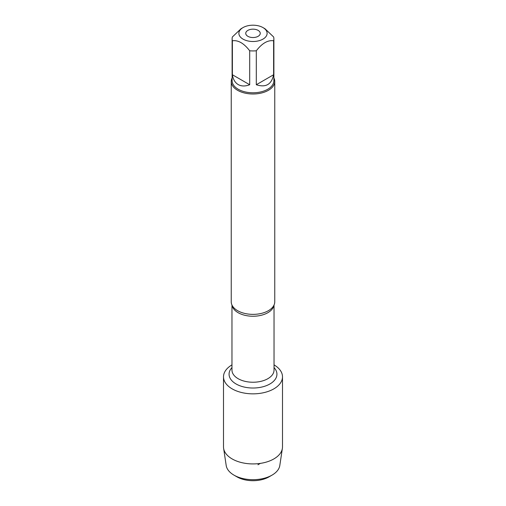 <?xml version="1.0" encoding="UTF-8"?>
<svg xmlns="http://www.w3.org/2000/svg" width="506" height="506" viewBox="0 0 506 506"><rect width="100%" height="100%" fill="white"/><g stroke="black" fill="none" stroke-linecap="round" stroke-linejoin="round"><path stroke-width="0.76" d="M231.242 81.434L231.242 301.81A21.758 12.561 0 0 0 232.975 306.725A21.758 12.561 0 0 0 237.618 310.69A21.758 12.561 0 0 0 273.025 306.725A21.758 12.561 0 0 0 274.758 301.81L274.758 81.434A21.758 12.561 180 0 1 253 93.996A21.758 12.561 180 0 1 231.242 81.434A21.758 12.561 180 0 1 232.115 77.918M274.031 364.883A29.493 17.027 180 0 1 273.797 388.893A29.493 17.027 180 0 1 232.203 388.893A29.493 17.027 180 0 1 231.969 364.883A29.493 17.027 180 0 0 223.507 376.818A29.493 17.027 180 0 0 232.146 388.861A29.493 17.027 180 0 0 264.284 392.548A29.493 17.027 180 0 0 282.493 376.818A29.493 17.027 180 0 0 274.031 364.883M273.885 77.918A21.758 12.561 180 0 1 274.758 81.434M247.87 36.312A7.255 4.187 0 0 0 255.777 37.216A7.255 4.187 0 0 0 260.255 33.345A7.255 4.187 0 0 0 253 29.158A7.255 4.187 0 0 0 245.745 33.345A7.255 4.187 0 0 0 247.87 36.312M243.019 39.114A14.117 8.153 0 0 0 262.981 39.114A14.117 8.153 0 0 0 262.981 27.583A14.117 8.153 0 0 0 255.239 25.3A14.117 8.153 0 0 0 243.019 27.583A14.117 8.153 0 0 0 243.019 39.114M256.308 84.736C265.783 87.816 271.558 84.483 273.626 74.736L256.308 84.736L256.308 50.783C262.083 43.269 267.851 39.942 273.626 40.784A20.885 12.062 0 0 0 273.885 38.873A20.885 12.062 0 0 0 273.626 36.963L264.967 28.728L262.981 27.583M273.626 74.736L273.626 40.784M243.019 27.583L241.033 28.728L232.374 36.963A20.885 12.062 0 0 0 232.115 38.873A20.885 12.062 0 0 0 232.374 40.784C238.149 39.942 243.917 43.269 249.692 50.783A20.885 12.062 0 0 0 256.308 50.783M232.374 74.736C233.127 79.423 235.081 82.706 238.231 84.591C241.438 86.381 245.258 86.425 249.692 84.736L232.374 74.736L232.374 40.784M249.692 84.736L249.692 50.783M273.885 38.873L273.885 80.726A20.885 12.062 180 0 1 260.995 91.864A20.885 12.062 180 0 1 238.231 89.252A20.885 12.062 180 0 1 232.115 80.726L232.115 38.873M272.026 475.134L269.021 476.867A22.65 13.08 180 0 1 236.985 476.867A22.65 13.08 180 0 1 236.979 476.867L233.974 475.134A26.907 15.534 0 0 0 272.026 475.134A26.907 15.534 0 0 0 279.805 465.488L282.38 448.367A29.493 17.027 180 0 1 263.095 462.895A29.493 17.027 180 0 1 232.146 458.936A29.493 17.027 180 0 1 223.62 448.367A29.493 17.027 180 0 1 223.507 446.893L223.507 376.818M282.493 376.818L282.493 446.893A29.493 17.027 180 0 1 282.38 448.367M223.62 448.367L226.195 465.488A26.907 15.534 0 0 0 233.974 475.134L236.985 476.867M257.94 464.767L260.337 463.388M273.948 305.213A21.031 12.144 180 0 1 253 316.244A21.031 12.144 180 0 1 232.052 305.213M231.969 305.023L231.969 370.095A21.031 12.144 0 0 0 253 382.239A21.031 12.144 0 0 0 274.031 370.095L274.031 305.023M274.031 367.603A23.934 13.82 180 0 1 253 388.02A23.934 13.82 180 0 1 231.969 367.603"/></g></svg>
